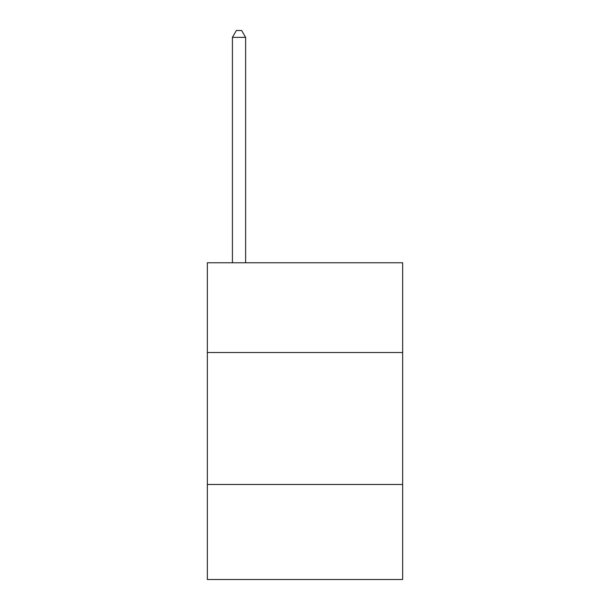 <?xml version="1.0" encoding="UTF-8"?>
<svg xmlns="http://www.w3.org/2000/svg" width="610" height="610" viewBox="0 0 610 610"><rect width="100%" height="100%" fill="white"/><g stroke="black" fill="none" stroke-linecap="round" stroke-linejoin="round"><path stroke-width="0.91" d="M402.661 352.511L402.661 262.773L207.339 262.773L207.339 352.511L402.661 352.511L402.661 579.5L207.339 579.5L207.339 352.511M402.661 484.477L207.339 484.477M245.617 262.773L245.617 37.362L232.418 37.362L232.418 262.773M232.418 37.362L236.375 30.5L241.651 30.5L245.617 37.362"/></g></svg>
